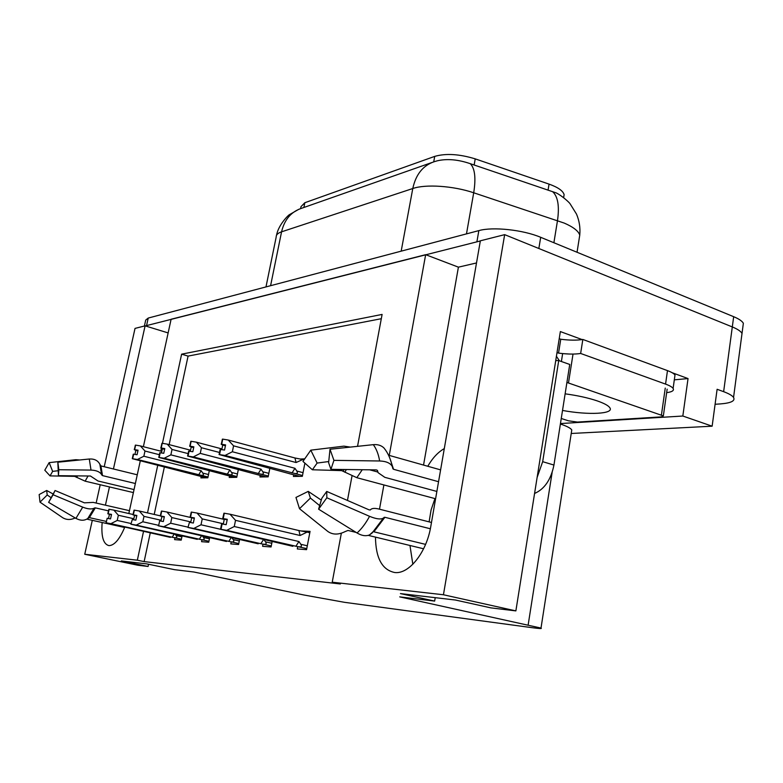 <?xml version="1.0" encoding="UTF-8"?>
<svg xmlns="http://www.w3.org/2000/svg" width="783" height="783" viewBox="0 0 783 783"><rect width="100%" height="100%" fill="white"/><g stroke="black" fill="none" stroke-linecap="round" stroke-linejoin="round"><path stroke-width="1.17" d="M102.152 522.506C101.066 536.502 103.327 544.205 108.954 545.624C114.357 545.487 119.613 539.34 124.751 527.184M143.377 446.692L171.115 319.249L425.658 254.681L458.407 267.16L476.504 262.961M375.468 537.118C375.762 558.181 382.192 569.985 394.779 572.53C409.02 574.379 426.637 552.299 430.797 526.401L480.351 240.812L504.663 234.646L732.301 326.932C737.508 329.075 740.747 331.229 742.02 333.401L741.491 337.385L742.02 333.401C740.747 331.229 737.508 329.075 732.301 326.932L538.841 248.505L540.691 237.308L733.671 316.694C738.868 318.857 742.098 321.05 743.361 323.271L742.822 327.353M104.227 466.727L135.028 328.4L145.1 325.845L113.437 468.978M168.139 332.922L145.1 325.845M672.166 372.728L688.042 378.571L674.32 379.843M143.543 531.344L137.338 560.197L84.74 554.256L137.847 565.238L148.085 566.471L121.316 560.931L146.959 563.926L174.521 569.672L193.91 572.011L303.843 594.982L344.52 602.323L532.411 627.721C539.516 628.671 542.384 628.788 541.004 628.074L399.731 596.871L434.643 601.09L400.426 593.592L455.5 600.042L490.853 607.872L515.87 610.897L560.354 331.571L582.102 339.577M571.228 433.479L712.139 426.197L682.825 416.027L560.462 423.554M682.825 416.027L688.042 378.571M571.463 431.952L571.776 429.936C570.601 428.135 566.814 426.158 560.383 424.014M712.139 426.197L717.111 389.278L723.639 391.676C728.924 393.643 732.232 395.572 733.554 397.441C735.423 400.906 731.048 403.069 720.429 403.911L715.094 404.282M84.74 554.256L92.296 520.333M96.143 503.058L100.214 484.746M515.87 610.897L443.442 594.757L504.663 234.646M425.658 254.681L389.249 455.412M383.895 484.941L379.491 509.185M128.833 513.531L140.255 461.06M109.463 486.928L105.421 505.182M357.537 446.339L382.104 314.423L181.617 354.17L162.453 443.335M161.396 448.287L160.779 451.155M157.706 465.425L147.507 512.904M443.442 594.757L332.227 582.2L341.349 533.213M347.456 500.454L351.998 476.025M434.643 601.09L435.231 597.664M148.085 566.471L148.555 564.259M150.277 532.841L144.131 561.607L340.37 583.971L332.227 582.2M144.131 561.607L137.338 560.197M300.603 208.601L300.985 206.673L304.841 202.719L434.722 156.385C445.879 153.204 459.376 154.036 475.222 158.871L549.049 184.113C557.936 187.274 562.957 190.778 564.112 194.615L563.672 197.619M381.301 318.701L188.077 356.099L169.148 444.636M164.342 467.089L154.212 514.451M188.077 356.099L181.617 354.17M262.882 544.86L262.599 546.319L271.075 546.965L272.151 541.445M231.093 542.511L230.809 543.901L238.59 544.498L239.598 539.458M201.848 540.358L201.574 541.679L208.738 542.227L209.687 537.598M174.863 538.371L174.599 539.634L181.216 540.133L182.106 535.866M297.589 547.415L297.295 548.952L306.564 549.656L310.058 531.373L301.064 530.943M260.269 475.408L259.956 476.974L268.148 476.847L269.832 468.332M229.527 475.966L229.223 477.444L236.75 477.336L238.326 469.555M201.182 476.475L200.888 477.884L207.838 477.777L209.315 470.652M293.733 474.811L293.419 476.465L302.346 476.318L304.89 463.144M304.323 458.867L300.506 459.014M458.407 267.16L423.544 465.073M427.782 466.267C432.529 458.055 438.03 452.163 444.294 448.59M412.837 564.279L409.969 545.477M579.048 239.559L579.753 235.115C580.438 227.804 579.351 220.777 576.484 214.053L570.053 203.737C569.339 202.503 562.204 195.887 556.273 192.931L470.309 163.696C458.182 159.536 447.23 158.558 437.443 160.769L434.408 161.641C423.045 165.428 415.832 174.394 412.778 188.527L281.567 231.827C284.444 219.641 291.09 211.811 301.494 208.317L431.815 162.551M145.315 325.914L480.322 240.968M144.395 326.031L145.716 320.071L148.222 318.064L478.844 230.613C492.81 226.6 523.054 229.801 540.691 237.308M232.365 451.752L225.064 455.452L219.074 454.551L220.131 449.413L224.545 450.049L225.602 444.91L221.677 444.255L222.734 439.126L228.235 440.036L233.569 445.84L232.365 451.752L294.966 468.293L296.777 471.014C298.039 473.03 297.344 473.852 294.692 473.47L302.502 475.516M221.677 444.255L222.734 439.126M303.833 459.738L294.946 457.977L228.235 440.036M302.855 459.474L296.082 462.528L233.569 445.84M289.573 473.695L219.074 454.551M225.064 455.452L294.692 473.47M225.504 445.39L221.188 444.284L222.597 439.214M225.416 445.791L222.734 445.077L221.804 449.589M296.082 462.528L294.946 457.977M219.563 454.531L220.62 449.383M294.966 468.293L292.01 472.981M221.188 444.284L222.734 445.077M225.514 445.312L221.55 444.264M222.372 439.155L221.315 444.274M223.928 513.208L222.715 518.561L224.173 513.266M222.118 523.954L221.618 523.925L220.522 529.298L221.021 529.328L222.118 523.954L226.179 524.669L227.276 519.295L222.842 518.561M223.086 518.571L224.183 513.217L229.996 514.216L235.526 520.333L234.274 526.519L298.949 541.533L295.886 546.231L306.77 548.609M223.214 518.581L224.31 513.217M222.715 518.561L224.3 519.168L223.282 524.16M227.168 519.843L224.3 519.168M292.862 546.319L220.522 529.298M298.949 541.533L300.819 544.293C302.121 546.328 301.406 547.151 298.656 546.749M234.274 526.519L226.727 530.345L295.886 546.231M221.021 529.328L226.727 530.345M229.996 514.216L298.91 530.551L300.104 535.503L235.526 520.333M298.91 530.551L307.093 532.097L300.104 535.503M307.093 532.097L309.794 532.743M200.262 453.377L193.293 456.92L187.597 456.049L188.634 451.135L192.824 451.742L193.851 446.829L190.112 446.202L191.15 441.299L196.386 442.18L201.446 447.729L200.262 453.377L261.003 469.164L262.765 471.767C263.998 473.695 263.342 474.478 260.808 474.116L268.305 476.054M190.112 446.202L191.15 441.299M221.941 448.933L196.386 442.18M219.504 452.466L201.446 447.729M256.139 474.332L187.597 456.049M193.293 456.92L260.808 474.116M193.763 447.259L189.672 446.232L191.023 441.377M193.685 447.631L191.228 446.985L190.318 451.321M188.047 456.029L189.085 451.116M261.003 469.164L258.243 473.656M189.672 446.232L191.228 446.985M193.773 447.201L190.005 446.212M190.817 441.318L189.789 446.222M170.87 454.864L164.195 458.251L158.783 457.419L159.791 452.711L163.764 453.298L164.773 448.59L161.21 447.984L162.218 443.286L167.219 444.127L172.025 449.452L170.87 454.864L229.84 469.966L231.553 472.462C232.747 474.312 232.13 475.066 229.703 474.713L236.916 476.544M161.21 447.984L162.218 443.286M190.553 450.205L167.219 444.127M188.116 453.611L172.025 449.452M225.426 474.909L158.783 457.419M164.195 458.251L229.703 474.713M164.694 448.982L160.799 448.013L162.101 443.364M164.616 449.315L162.375 448.737L161.474 452.907M159.184 457.399L160.202 452.691M229.84 469.966L227.246 474.263M160.799 448.013L162.375 448.737M164.704 448.923L161.102 447.993M161.915 443.315L160.906 448.003M143.857 456.225L137.446 459.484L132.288 458.681L133.276 454.169L137.064 454.727L138.053 450.205L134.637 449.628L135.625 445.116L140.402 445.928L144.982 451.037L143.857 456.225L201.143 470.7L202.797 473.098C203.962 474.88 203.384 475.594 201.055 475.261L207.994 477.004M134.637 449.628L135.625 445.116M161.797 451.419L140.402 445.928M159.36 454.698L144.982 451.037M197.12 475.447L132.288 458.681M137.446 459.484L201.055 475.261M137.974 450.568L134.265 449.648L135.518 445.184M137.906 450.871L135.841 450.342L134.96 454.365M132.66 458.662L133.658 454.14M201.143 470.7L198.696 474.831M134.265 449.648L135.841 450.342M137.984 450.509L134.549 449.638M135.351 445.136L134.363 449.648M191.258 512.092L190.073 517.201L191.473 512.141M189.466 522.349L187.94 527.448L189.466 522.349L193.323 523.034L194.39 517.906L190.191 517.211M190.416 517.22L191.483 512.102L197.013 513.051L202.239 518.894L201.016 524.786L220.522 529.269M190.533 517.22L191.6 512.102M190.073 517.201L191.688 517.788L190.69 522.564M194.292 518.395L191.688 517.788M258.194 543.793L187.94 527.448M263.597 539.487L260.856 543.686L271.27 545.947M263.91 539.556L265.525 541.836C266.797 543.774 266.122 544.557 263.499 544.175M201.016 524.786L193.812 528.447L260.856 543.686M188.4 527.478L193.812 528.447M197.013 513.051L224.251 519.432M223.361 523.798L202.239 518.894M161.415 511.074L160.27 515.958L161.738 511.084L166.887 511.994L171.849 517.573L170.655 523.22L187.998 527.155M164.322 516.868L160.378 515.968M159.644 520.881L158.606 525.785L159.644 520.881L163.324 521.537L164.371 516.633L160.584 515.977L161.631 511.084M160.691 515.977L161.738 511.084M160.584 515.977L164.322 516.829M160.27 515.958L161.895 516.526L160.916 521.106M164.273 517.074L161.895 516.526M226.453 541.464L158.186 525.765M231.259 537.559L228.793 541.356L238.786 543.51M231.837 537.686L233.226 539.575C234.46 541.445 233.823 542.188 231.318 541.826M170.655 523.22L163.764 526.714L228.793 541.356M158.606 525.785L163.764 526.714M166.887 511.994L191.316 517.651M190.817 521.938L171.849 517.573M134.059 510.134L132.944 514.822L134.245 510.183M136.8 515.684L133.041 514.832M132.317 519.54L130.908 524.219L132.317 519.54L135.831 520.166L136.849 515.459L133.237 514.832L134.255 510.144L139.276 511.015L143.994 516.369L142.829 521.772L158.293 525.256M133.335 514.842L134.353 510.144M133.237 514.832L136.81 515.645M132.944 514.822L134.568 515.371L133.619 519.765M136.761 515.86L134.568 515.371M197.277 539.34L130.908 524.219M201.564 535.768L199.332 539.213L208.934 541.268M202.366 535.944L203.551 537.5C204.754 539.291 204.148 540.016 201.75 539.663M142.829 521.772L136.222 525.119L199.332 539.213M131.299 524.238L136.222 525.119M139.276 511.015L160.3 515.84M161.092 520.264L143.994 516.369M108.886 509.283L107.809 513.775L109.052 509.322M107.163 518.297L106.175 522.819L107.163 518.297L110.53 518.904L111.529 514.392L107.897 513.785M108.074 513.785L109.062 509.283L113.868 510.125L118.36 515.253L117.225 520.441L131.055 523.533M108.162 513.795L109.16 509.293M107.809 513.775L109.424 514.304L108.494 518.532M111.44 514.754L109.424 514.304M170.351 537.363L105.813 522.79M174.198 534.094L172.162 537.236L181.411 539.203M175.196 534.319L176.195 535.592C177.359 537.314 176.792 538.009 174.492 537.667M117.225 520.441L110.892 523.661L172.162 537.236M106.175 522.819L110.892 523.661M113.868 510.125L133.022 514.48M133.834 518.747L118.36 515.253M86.844 519.119L124.624 527.488M57.844 462.215L58.823 469.722L58.441 475.692L57.844 462.215L89.291 459.014C94.283 458.721 97.767 460.424 99.774 464.113L100.919 465.924L137.26 474.801M135.371 483.512L102.514 475.614L101.545 474.508C99.784 471.777 96.28 470.309 91.014 470.084L58.823 469.722M129.459 510.682L93.246 502.392L84.427 502.843L55.045 490.51L53.087 494.729L82.704 507.139C87.608 509.067 91.386 509.43 94.029 508.255L95.33 507.873L108.455 510.849M106.126 521.37L89.379 517.641L87.804 518.473C84.456 520.832 80.502 520.793 75.931 518.375L48.624 502.373L54.741 491.166M133.394 492.585L85.141 481.173L74.591 476.358L50.043 475.888L52.647 471.366L57.864 470.769M58.441 475.692L90.446 476.015L98.012 481.007L134.05 489.581M51.052 497.655L47.215 494.993L46.677 490.481L53.156 494.004M53.087 494.729L48.624 502.373M47.215 494.993L40.011 502.157L39.16 494.572L46.677 490.481M50.043 475.888L44.797 470.201L49.133 462.636L52.647 471.366M40.011 502.157L62.65 517.68C66.428 519.981 70.617 520.069 75.217 517.955M79.709 459.993L75.814 459.699L49.133 462.636M319.66 505.632L310.411 498.076L299.498 508.705L327.852 531.471C332.706 534.867 338.442 534.916 345.068 531.618L347.995 530.453L356.157 532.43M368.245 535.366L423.593 548.785M434.947 498.595L431.071 509.987L429.113 521.87M388.564 455.217L440.604 469.878M438.549 481.711L393.546 469.291L392.224 466.394C390.306 463.037 386.117 461.226 379.657 460.981L333.93 460.365L330.925 469.34L376.28 469.888L377.426 470.387L378.101 472.678L384.825 477.336L436.865 491.44M431.482 522.476L379.06 509.077C375.341 508.147 372.708 508.187 371.142 509.165L370.222 509.987L368.979 509.811L326.736 491.44L326.844 497.773L369.556 516.32C376.016 518.992 380.567 519.618 383.181 518.209L384.893 517.289L430.347 528.77M425.59 544.381L373.511 531.716M435.593 498.761L356.823 477.699L341.672 470.622L312.388 469.771L317.125 463.066L328.733 461.539M369.615 469.8L377.856 472.051M326.736 491.44L321.862 498.213L318.603 509.185L326.844 497.773M310.411 498.076L308.238 491.381L321.294 500.131M333.93 460.365L330.005 449.256L328.615 462.704L330.925 469.34M299.498 508.705L295.964 497.43L308.238 491.381M312.388 469.771L302.943 461.422L310.792 450.166L317.125 463.066M383.592 517.876L372.121 532.998L369.459 534.936C365.827 536.384 361.687 535.738 357.048 532.988L318.603 509.185M330.005 449.256L373.295 444.666C377.651 444.274 381.194 445.351 383.905 447.905L385.823 450.45M350.314 447.103L343.913 446.144L310.792 450.166M375.546 529.582L384.179 517.299L376.339 528.672M537.118 477.454L542.678 461.676L558.729 360.571L555.734 360.591M556.419 356.275L559.444 360.816M534.574 493.456C544.498 489.14 550.958 479.676 553.943 465.053L569.74 364.457L558.729 360.571M674.652 377.504L674.995 375.067C674.026 373.608 671.52 372.131 667.478 370.623L582.836 339.45C577.081 340.439 569.721 340.38 560.745 339.254L558.543 353.113L557.007 352.565M667.478 370.623L665.56 384.101C669.612 385.579 672.127 387.017 673.106 388.427C674.3 390.511 672.147 391.921 666.646 392.665M560.745 339.254L559.219 338.696M582.836 339.45L580.653 353.466C574.898 354.376 567.528 354.268 558.543 353.113M665.56 384.101L580.653 353.466M562.517 410.439C588.425 415.274 614.626 414.021 609.791 407.679C608.264 405.516 603.996 403.225 597.008 400.818C587.935 397.803 577.316 395.474 565.13 393.839M561.254 418.484L568.409 420.804L577.443 422.076L661.312 416.879L663.348 415.9L566.912 382.456M569.3 354.033L562.889 353.613M723.639 391.676L733.671 316.694M528.182 624.785L552.123 472.482M475.222 158.871L474.126 165.047M434.722 156.385L433.723 161.846M549.049 184.113L548.051 190.181M304.841 202.719L303.882 207.475M577.042 252.253L579.753 235.115C578.451 231.024 573.283 227.011 564.259 223.096L473.705 192.775C453.337 185.855 425.619 184.005 412.778 188.527L401.18 251.157M470.309 163.696C474.909 168.384 476.044 178.084 473.705 192.775L466.482 233.882M270.585 285.697L281.567 231.827C277.877 233.08 276.076 234.812 276.184 237.034L265.985 286.921M552.553 191.61C557.917 196.425 559.561 206.076 557.496 220.561L553.894 242.74M148.222 318.064L146.587 325.474M478.844 230.613L476.925 241.673M296.777 471.014L303.05 472.668M299.781 476.367L289.113 473.578M300.819 544.293L307.308 545.79M262.765 471.767L268.843 473.343M266.054 476.886L255.689 474.214M231.553 472.462L237.435 473.969M235.076 477.356L224.995 474.801M202.797 473.098L208.503 474.537M206.506 477.796L196.709 475.35M265.525 541.836L271.799 543.265M233.226 539.575L239.295 540.955M203.551 537.5L209.433 538.821M176.195 535.592L181.901 536.864M100.919 465.924L102.514 475.614M95.33 507.873L89.379 517.641M85.141 481.173L88.029 475.995M76.744 477.464L77.488 475.888M75.687 476.739L76.098 475.868M74.591 476.358L74.816 475.858M82.704 507.139L75.931 518.375M89.291 459.014L91.014 470.084M94.029 508.255L87.804 518.473M99.881 464.378L101.545 474.508M94.684 507.893L88.665 517.778M100.351 465.464L101.956 475.261M389.738 457.908L393.546 469.291M384.893 517.289L373.931 531.745M356.823 477.699L362.275 469.712M344.833 472.247L346.35 469.526M343.179 471.19L344.099 469.497M341.672 470.622L342.288 469.477M369.556 516.32C365.827 523.259 361.658 528.819 357.048 532.988M373.295 444.666C376.349 448.718 378.473 454.16 379.657 460.981M391.05 461.657L392.909 468.772M553.943 465.053L542.678 461.676M661.439 414.873L665.256 388.094M568.487 382.926L572.882 354.963M561.391 361.511L562.634 353.642M733.554 397.441L743.361 323.271M541.004 628.074L571.776 429.936M564.112 194.615L563.633 197.58M298.812 209.286L289.798 214.454C288.976 214.376 278.356 224.75 276.536 235.272M289.319 473.656L299.693 476.367M255.884 474.283L265.985 476.886M225.171 474.86L235.017 477.356M196.876 475.398L206.458 477.796M100.361 465.484L99.774 464.113M369.459 534.936C374.783 530.629 379.354 525.05 383.181 518.209M392.224 466.394C390.737 459.024 387.967 452.858 383.905 447.905M390.991 461.471L392.949 468.88M673.106 388.427L674.995 375.067M663.348 415.9L667.145 389.171"/></g></svg>
